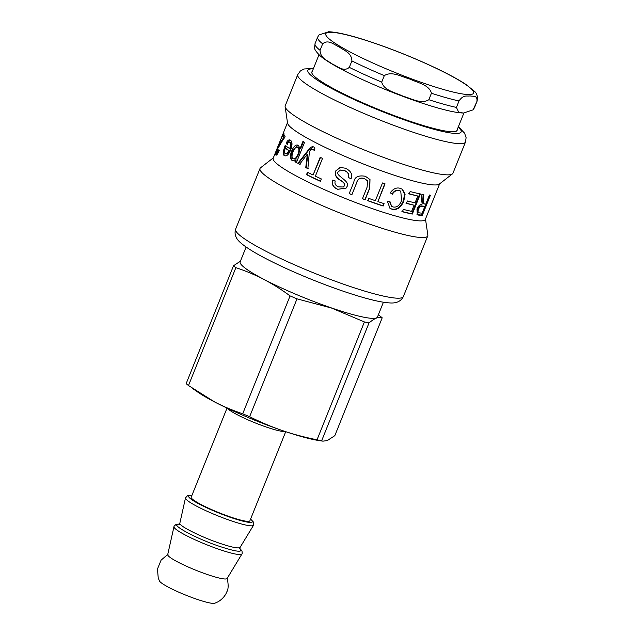 <?xml version="1.0" encoding="UTF-8"?>
<svg xmlns="http://www.w3.org/2000/svg" width="635" height="635" viewBox="0 0 635 635"><rect width="100%" height="100%" fill="white"/><g stroke="black" fill="none" stroke-linecap="round" stroke-linejoin="round"><path stroke-width="0.95" d="M285.877 153.71C286.996 154.289 288.179 153.321 289.409 150.82A81.216 10.343 -158.1 0 1 285.948 148.352L285.282 148.122C284.29 151.138 284.274 152.924 285.218 153.495L286.179 153.868M289.409 150.82L288.766 150.614A81.994 10.438 -158.1 0 1 285.282 148.122M285.218 153.495C286.353 154.075 287.536 153.122 288.766 150.614M285.313 155.885L285.067 155.734C283.337 155.242 283.607 151.868 285.877 145.605M287.599 144.367L286.822 143.351L290.266 140.097M290.322 142.486L289.663 142.272C288.885 141.7 287.972 142.327 286.925 144.145L286.139 143.113C287.647 140.248 289.092 139.287 290.481 140.232C292.417 141.803 292.489 145.042 290.687 149.947C288.6 154.757 286.512 156.615 284.409 155.519C282.662 155.019 282.924 151.638 285.194 145.375A81.994 10.438 21.9 0 0 289.655 148.622C290.774 145.24 290.774 143.121 289.663 142.272L290.322 142.486C291.425 143.327 291.417 145.439 290.298 148.82L289.655 148.622M284.98 155.813L284.409 155.519L285.067 155.734M289.933 139.946L290.481 140.232M286.822 143.351L286.139 143.113M418.703 212.582C417.314 212.209 417.044 211.01 417.87 208.986C418.862 206.685 420.132 205.684 421.68 205.978A81.216 10.343 -158.1 0 0 424.164 206.2L424.831 206.502A81.994 10.438 -158.1 0 1 422.323 206.28C420.759 205.986 419.481 206.986 418.489 209.288C417.655 211.312 417.941 212.511 419.346 212.884A81.994 10.438 21.9 0 0 422.164 213.146L424.831 206.502M418.155 212.423L419.346 212.884M429.72 194.961L421.632 215.082L416.981 214.598M423.188 194.27C422.426 205.351 422.561 202.359 423.831 203.708M421.68 200.065L421.918 194.246A81.994 10.438 21.9 0 0 423.799 194.572C423.077 205.653 423.196 202.66 424.482 204.01A81.994 10.438 21.9 0 0 425.736 204.105A81.994 10.438 21.9 0 0 425.791 204.113L429.363 195.223A81.994 10.438 21.9 0 0 430.395 195.27L422.307 215.392A81.994 10.438 -158.1 0 1 421.219 215.344A81.994 10.438 -158.1 0 1 418.513 215.098L417.266 214.757L416.981 209.034C418.29 205.978 420.021 204.327 422.156 204.073L421.68 200.065M421.632 215.082L422.307 215.392M423.307 203.581L424.482 204.01M405.916 203.105L414.091 205.2A81.994 10.438 -158.1 0 1 406.408 203.375L407.368 200.985A81.994 10.438 21.9 0 0 415.052 202.811L417.79 196.009L408.694 193.667M419.83 193.659L411.742 213.789L401.915 211.487M417.79 196.009A81.994 10.438 -158.1 0 1 409.178 193.937L410.139 191.548A81.994 10.438 21.9 0 0 420.41 193.953L412.321 214.074A81.994 10.438 -158.1 0 1 402.399 211.757L403.352 209.391A81.994 10.438 21.9 0 0 411.615 211.368L414.091 205.2M411.742 213.789L412.321 214.074M391.136 193.413L390.247 192.794C393.263 188.706 396.613 187.222 400.28 188.357L402.392 189.27L405.106 194.246L403.781 201.152C400.891 207.748 396.931 210.423 391.882 209.169L390.065 208.344L387.239 201.12L389.834 201.239L391.644 206.367L392.827 206.899C396.637 207.772 399.558 205.661 401.582 200.557L400.764 191.23L399.574 190.706C396.851 189.865 394.446 191.048 392.351 194.246L390.239 192.802M400.55 191.103L399.185 190.46C396.494 189.635 394.097 190.817 392.017 194.016M389.469 201.224L391.47 206.248M402.177 189.151L404.662 194.104L403.32 200.882C400.439 207.486 396.494 210.169 391.493 208.931L389.89 208.232M383.794 203.438L382.841 205.811L367.76 200.612M384.81 183.642L377.92 201.589A81.994 10.438 21.9 0 0 384.096 203.652L383.143 206.026A81.994 10.438 -158.1 0 1 367.919 200.779L368.872 198.406A81.994 10.438 21.9 0 0 375.364 200.708L382.5 182.959A81.994 10.438 21.9 0 0 385.056 183.84L377.92 201.589M367.474 180.769L364.569 178.649C360.339 177.173 357.664 178.625 356.552 183.023L351.893 194.612L349.21 193.548M369.935 179.427L369.649 187.944L364.966 199.588L362.339 198.612M349.186 193.643L353.862 181.999C354.536 176.975 358.378 175.07 365.379 176.284L369.991 179.514L369.776 188.103L365.101 199.747A81.994 10.438 -158.1 0 1 362.442 198.763L367.101 187.174L367.522 180.848L364.625 178.784C360.355 177.284 357.664 178.737 356.552 183.134L351.893 194.723A81.994 10.438 -158.1 0 1 349.186 193.643M346.138 188.087L337.772 189.27C333.24 187.238 331.597 184.174 332.859 180.086M351.187 178.491L348.591 177.681C349.345 174.315 348.012 171.958 344.575 170.601L340.519 170.045M343.551 186.936L344.432 185.745C345.305 184.333 344.146 182.602 340.963 180.546C336.415 178.054 334.677 174.895 335.764 171.061L340.265 167.418M332.661 180.11L335.24 180.967C334.399 183.634 335.478 185.603 338.495 186.88L343.511 186.976L344.345 185.817C345.218 184.412 344.051 182.666 340.828 180.594C336.233 178.086 334.478 174.919 335.558 171.077L340.154 167.434L345.305 168.196C350.79 170.783 352.735 174.244 351.131 178.57L348.512 177.76C349.266 174.387 347.909 172.022 344.44 170.656L340.423 170.061L338.137 171.966C334.669 175.435 351.028 181.166 346.948 186.674L346.107 188.127L337.645 189.317C333.065 187.269 331.406 184.198 332.661 180.11M320.683 181.332L306.935 174.736L307.888 172.363M306.935 174.736L306.507 174.649L307.459 172.275A81.994 10.438 21.9 0 0 313.055 175.03L320.564 157.337M313.055 175.03L320.191 157.282A81.994 10.438 21.9 0 0 322.516 158.401L315.381 176.149A81.994 10.438 21.9 0 0 321.342 178.943L320.389 181.316A81.994 10.438 -158.1 0 1 306.507 174.649M300.117 164.457L298.371 163.505L308.332 150.733L313.293 146.804M308.3 168.735L306.213 167.672L307.856 154.249L307.332 154.114L299.601 164.33A81.994 10.438 -158.1 0 1 297.839 163.362L307.84 150.614C309.856 147.455 311.841 146.248 313.793 147.01L314.952 147.931L314.214 150.376L312.785 149.408M314.658 150.463L313.007 149.439M298.371 163.505L297.839 163.362M307.856 154.249L307.372 154.138A81.994 10.438 -158.1 0 1 307.332 154.114M306.213 167.672L305.752 167.576L307.372 154.138M313.634 149.677L313.182 149.582C312.079 148.82 310.809 149.566 309.388 151.836L307.864 168.656A81.994 10.438 -158.1 0 1 305.752 167.576M313.063 146.741L313.793 147.01M308.332 150.733L307.84 150.614M308.277 150.836L307.784 150.717M293.688 158.853C295.299 159.528 296.894 158.075 298.482 154.519C299.831 150.828 299.768 148.526 298.275 147.614L297.593 147.391M298.275 147.614L297.696 147.447C296.227 146.582 294.688 148.011 293.084 151.749C291.695 155.448 291.695 157.758 293.108 158.686C294.727 159.369 296.331 157.924 297.918 154.368C299.276 150.67 299.196 148.368 297.696 147.447L297.894 147.439M293.767 158.901L293.108 158.686M296.958 162.711L295.505 161.885L296.22 159.988L292.195 160.536C290.005 158.877 289.846 155.662 291.719 150.892C293.83 146.042 296.069 144.193 298.426 145.351L299.998 148.582A81.994 10.438 21.9 0 0 300.045 148.614L302.911 141.478A81.994 10.438 21.9 0 0 304.522 142.391L296.41 162.568A81.994 10.438 -158.1 0 1 294.942 161.734L295.696 159.861A81.994 10.438 -158.1 0 1 295.664 159.837M300.045 148.614L300.609 148.765L303.474 141.629M293.124 160.877L292.783 160.711C290.608 159.06 290.465 155.845 292.338 151.074L298.077 145.177M296.259 160.012L295.696 159.861M295.505 161.885L294.942 161.734M297.783 145.066L298.426 145.351M292.83 160.814L292.195 160.536L292.783 160.711M281.202 142.565L284.234 138.128L283.202 136.279L284.162 133.882M276.455 155.043L276.709 153.011M277.368 153.218L278.241 152.662M283.202 136.279L282.48 135.993L283.44 133.604A81.994 10.438 21.9 0 0 285.147 136.239L277.685 148.717L276.646 152.948L277.463 153.305M284.234 138.128L283.52 137.866A81.994 10.438 -158.1 0 1 282.48 135.993M276.646 152.948C276.979 153.432 277.725 152.344 278.884 149.677L279.249 150.535C277.551 154.226 276.4 155.71 275.82 154.98C275.55 153.892 276.13 151.646 277.566 148.233C278.305 145.979 279.741 143.32 281.876 140.272L283.52 137.866M278.646 144.859L278.32 145.613M276.503 150.074L278.574 144.828M279.829 143.827L279.106 143.534L279.71 142.026L275.423 152.71A81.994 10.438 -158.1 0 1 275.495 152.471A81.994 10.438 -158.1 0 1 275.614 152.241M279.106 143.534L282.94 134.041M281.313 138.343L282.504 135.041M283.774 131.977L281.21 138.303M439.642 183.825L425.339 219.4A81.994 10.438 -158.1 0 1 419.005 220.845A81.994 10.438 -158.1 0 1 331.708 192.826A81.994 10.438 -158.1 0 1 273.185 158.234L275.495 152.471M465.487 142.042L452.953 173.212A90.392 11.509 -158.1 0 1 452.406 173.911L439.285 184.102A81.994 10.438 -158.1 0 1 433.451 184.912A81.994 10.438 -158.1 0 1 348.917 158.067A81.994 10.438 -158.1 0 1 287.544 123.103L285.131 106.672A90.392 11.509 -158.1 0 1 285.218 105.783L297.751 74.612A90.392 11.509 21.9 0 0 362.267 112.744A90.392 11.509 21.9 0 0 458.51 143.637A90.392 11.509 21.9 0 0 465.487 142.042L466.106 137.7L464.59 133.175L458.414 126.651M452.406 173.911A90.392 11.509 -158.1 0 1 445.976 174.808A90.392 11.509 -158.1 0 1 352.782 145.225A90.392 11.509 -158.1 0 1 285.131 106.672M457.224 129.611A78.288 9.97 -158.1 0 1 457.144 130.342A78.288 9.97 -158.1 0 1 451.096 131.723A78.288 9.97 -158.1 0 1 367.752 104.966A78.288 9.97 -158.1 0 1 311.872 71.938A78.288 9.97 -158.1 0 1 312.309 71.358M425.482 219.043L427.839 235.029A90.392 11.509 -158.1 0 1 427.752 235.91A90.392 11.509 -158.1 0 1 420.767 237.506A90.392 11.509 -158.1 0 1 324.533 206.621A90.392 11.509 -158.1 0 1 260.017 168.481A90.392 11.509 -158.1 0 1 260.564 167.783L273.328 157.869M328.755 31.758L319 34.941L317.659 37.116A85.9 10.938 21.9 0 0 322.659 43.831C328.39 38.854 334.415 45.061 339.423 47.038C343.813 50.546 351.592 52.387 351.901 60.904L349.306 67.366C343.567 72.35 337.542 66.135 332.534 64.167C328.152 60.65 320.373 58.809 320.056 50.3L322.659 43.831M384.318 75.629C391.906 70.699 402.145 77.041 410.019 79.105C417.274 82.701 429.276 84.677 431.435 93.242L428.839 99.711C421.251 104.632 411.012 98.29 403.138 96.234C395.875 92.639 383.881 90.662 381.714 82.09L384.318 75.629A85.9 10.938 21.9 0 1 351.901 60.904M459.026 100.949C463.582 94.266 466.923 96.576 470.106 95.893C472.662 96.75 477.758 94.694 476.901 101.497L473.123 109.839L463.566 113.03L458.78 112.371L456.422 107.418L459.026 100.949A85.9 10.938 21.9 0 1 431.435 93.242M168.084 554.188L161.092 560.149L157.464 569.016L158.234 578.001L159.496 581.041A30.091 3.834 21.9 0 0 196.596 599.17A30.091 3.834 21.9 0 0 214.741 603.25L217.908 601.853C223.456 598.726 226.171 593.82 226.814 591.812C228.465 589.312 228.568 584.684 227.139 577.929M246.11 247.031L240.165 261.834A73.993 9.422 21.9 0 0 331.597 307.983A73.993 9.422 21.9 0 0 377.468 317.024L383.413 302.228M188.484 385.532L235.871 267.668C255.183 273.979 273.256 283.393 290.076 295.918L242.697 413.782C232.489 410.337 223.147 406.4 214.662 401.971L188.484 385.532A83.558 10.636 21.9 0 1 186.15 383.627L233.529 265.763A83.558 10.636 21.9 0 0 235.871 267.668M192.421 388.35L197.445 391.874A74.184 9.446 21.9 0 0 214.662 401.971A74.184 9.446 21.9 0 0 282.4 430.562C271.836 426.958 260.914 422.339 249.626 416.703L297.005 298.847L331.637 308.078L364.411 321.937L317.032 439.801C304.49 437.269 292.949 434.197 282.4 430.562A74.184 9.446 21.9 0 0 318.286 440.452L322.945 441.166L321.627 440.825L369.006 322.961C374.65 318.135 379.055 316.42 382.199 317.81A83.558 10.636 21.9 0 0 379.865 315.905L378.357 314.817M227.028 408.091L191.206 497.181A31.631 4.024 21.9 0 0 230.291 516.914A31.631 4.024 21.9 0 0 249.896 520.779L285.71 431.689M180.292 524.288C166.505 522.414 193.929 537.829 219.639 546.402L219.662 546.41C237.728 552.283 244.181 552.783 239.03 547.902M179.3 524.137L175.998 524.423L174.077 526.201L167.711 554.617A32.02 4.08 21.9 0 0 207.304 574.5A32.02 4.08 21.9 0 0 227.108 578.493L242.189 553.569L242.014 550.95L239.832 548.465M382.199 317.81L334.82 435.673L327.295 440.555L322.945 441.166M317.032 439.801A83.558 10.636 21.9 0 0 321.627 440.825M242.697 413.782A83.558 10.636 21.9 0 0 249.626 416.703M364.411 321.937A83.558 10.636 21.9 0 0 369.006 322.961M290.076 295.918A83.558 10.636 21.9 0 0 297.005 298.847M240.443 261.136L233.529 265.763M421.68 205.978L422.323 206.28M417.87 208.986L418.489 209.288M417.87 214.797L418.513 215.098M403.32 200.882L403.781 201.152M307.427 156.766L306.943 156.655M298.482 154.519L297.918 154.368M292.338 151.074L291.719 150.892M282.591 140.541L281.876 140.272M458.24 127.095A82.582 10.517 -158.1 0 1 454.755 133.398A82.582 10.517 -158.1 0 1 354.759 99.838A82.582 10.517 -158.1 0 1 313.325 68.834M396.391 298.148A90.392 11.509 -158.1 0 1 300.157 267.264A90.392 11.509 -158.1 0 1 235.633 229.124C233.402 236.077 238.331 240.951 241.149 243.221C245.912 247.269 253.278 251.936 263.231 257.223C277.003 264.525 293.148 271.931 311.666 279.432C330.994 287.21 348.472 293.322 364.093 297.759C374.698 300.76 383.095 302.474 389.295 302.895C393.057 303.212 400.002 303.284 403.368 296.553A90.392 11.509 -158.1 0 1 396.391 298.148M458.041 79.716A79.653 10.144 -158.1 0 1 440.746 88.694A79.653 10.144 -158.1 0 1 335.264 43.378A79.653 10.144 -158.1 0 1 368.078 41.077A79.653 10.144 -158.1 0 1 458.041 79.716M476.901 101.497A85.9 10.938 21.9 0 0 477.068 101.195C477.925 96.742 477.028 93.424 474.377 91.242L465.693 84.288C456.176 78.057 442.635 71.001 425.069 63.111C405.606 54.443 386.477 47.03 367.697 40.878C350.012 35.115 336.971 32.067 328.557 31.75M320.056 50.3A85.9 10.938 -158.1 0 1 315.063 43.585L317.659 37.116M381.714 82.09A85.9 10.938 -158.1 0 1 349.306 67.366M456.422 107.418A85.9 10.938 -158.1 0 1 428.839 99.711M477.068 101.195L474.464 107.664A85.9 10.938 -158.1 0 1 474.297 107.966M191.849 495.602A34.361 4.374 21.9 0 0 196.723 502.714A34.361 4.374 21.9 0 0 231.132 517.596A34.361 4.374 21.9 0 0 250.539 519.192M191.889 495.498L187.547 495.673L185.491 497.903A36.671 4.667 21.9 0 0 230.838 520.684A36.671 4.667 21.9 0 0 253.532 525.248L253.579 522.208L250.579 519.089M173.934 526.645A36.671 4.667 21.9 0 0 219.281 549.426A36.671 4.667 21.9 0 0 241.975 553.998M227.655 408.392A31.631 4.024 21.9 0 0 266.406 427.077A31.631 4.024 21.9 0 0 285.051 431.467M239.935 548.902L240.078 547.433C238.538 548.696 231.854 547.354 220.02 543.393L219.996 543.385C201.049 537.019 178.411 525.645 179.848 523.208L179.88 523.113M240.117 547.362L253.532 525.248M391.47 193.635L390.811 193.191M400.352 190.976L400.764 191.23M287.48 122.658L283.488 132.604M278.4 145.248L276.828 149.161M313.499 68.397L303.998 68.993L300.339 71.017L297.751 74.612M260.017 168.481L235.633 229.124M427.752 235.91L403.368 296.553M318.976 54.785L311.785 72.66M463.891 113.038L456.7 130.921M474.464 107.664L473.123 109.839M463.566 113.03C459.295 112.919 453.707 112.022 446.786 110.339C430.847 106.418 411.726 100.02 389.414 91.138C366.951 82.09 348.432 73.39 333.851 65.064C327.954 61.659 323.39 58.587 320.159 55.84C316.039 51.737 314.182 48.974 314.595 47.569L315.063 43.585M180.356 524.359L178.919 524.375L179.848 523.208L185.491 497.903"/></g></svg>
